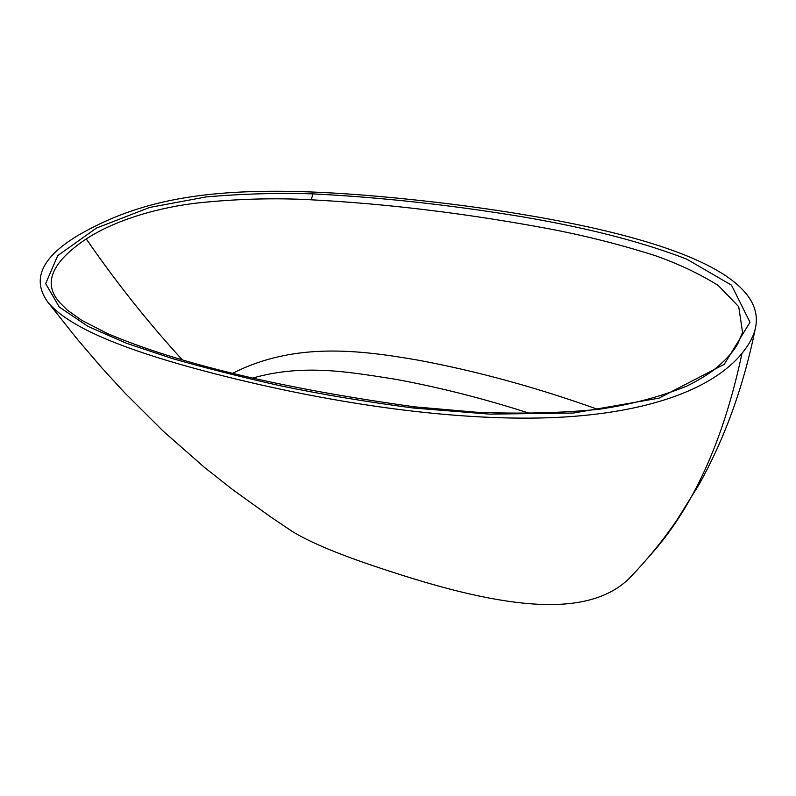 <?xml version="1.0" encoding="UTF-8"?>
<svg xmlns="http://www.w3.org/2000/svg" width="796" height="796" viewBox="0 0 796 796"><rect width="100%" height="100%" fill="white"/><g stroke="black" fill="none" stroke-linecap="round" stroke-linejoin="round"><path stroke-width="1.19" d="M312.848 193.876C380.438 197.259 450.138 204.88 521.947 216.721C576.612 226.084 633.845 238.81 686.6 259.068L731.494 285.147L750.011 322.28L724.221 364.349L658.939 398.159L573.508 413.034L489.62 414.129L413.174 408C365.324 401.681 321.037 394.269 280.321 385.762C241.327 377.065 205.229 367.961 172.026 358.459L126.574 343.305L88.048 326.43L59.272 307.047L45.68 283.595L57.71 255.645L96.396 228.104L149.648 207.438L206.433 196.881C242.949 193.776 278.421 192.771 312.848 193.876L311.326 199.806C275.406 197.816 237.974 198.811 199.05 202.811C160.145 207.05 115.957 219.517 86.257 238.929C51.382 262.362 42.556 283.595 59.78 302.619L67.222 310.042L81.67 320.281L107.4 333.524C179.209 363.971 281.714 388.418 414.925 406.865M413.174 408L415.313 406.905L475.729 412.179C520.325 414.029 561.389 413.064 598.9 409.283C630.731 404.637 660.063 396.896 686.908 386.06C697.326 380.816 706.002 375.672 712.947 370.618C727.564 358.946 734.181 350.041 737.653 344.091L742.559 332.38L738.728 306.689L718.251 285.475C699.475 273.784 678.5 263.844 655.327 255.675C619.985 244.462 584.344 235.467 548.404 228.681C466.297 213.418 387.274 203.786 311.326 199.806M530.435 413.602C485.053 398.925 440.039 387.473 395.393 379.244C350.479 372.319 304.181 363.364 252.67 378.06M232.711 373.274C295.067 341.554 360.409 350.2 418.189 360.17C477.112 371.175 537.031 387.582 597.925 409.413M741.981 353.384C749.026 344.767 753.484 336.439 755.344 328.42C768.926 269.516 643.078 228.661 453.68 204.393C244.273 178.702 154.006 191.577 78.187 235.317C41.302 257.456 31.303 279.864 48.168 302.56C68.257 326.33 120.763 350.897 235.198 378.876C348.668 406.438 464.128 421.601 556.125 417.462C647.785 413.084 712.46 389.314 741.981 353.384C723.484 440.964 692.669 508.515 649.506 556.056M284.819 526.494L292.411 531.539C311.873 543.449 344.648 556.782 390.727 571.548C506.952 609.656 587.488 618.134 628.621 579.02L637.954 569.18M86.257 238.929C116.027 282.132 148.046 322.44 182.324 359.842M48.168 302.56L77.431 339.365L102.017 368.07L124.544 392.647L163.459 431.382L204.592 467.521L232.91 489.819L271.167 517.271L292.411 531.539M628.621 579.02C647.029 560.006 663.108 540.375 676.859 520.136L698.759 485.013C724.738 438.646 743.603 386.438 755.344 328.42"/></g></svg>
